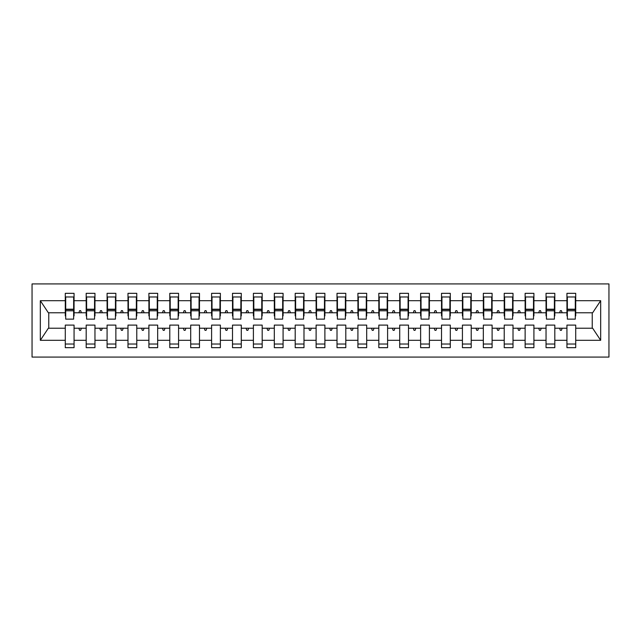 <?xml version="1.0" encoding="UTF-8"?>
<svg xmlns="http://www.w3.org/2000/svg" width="641" height="641" viewBox="0 0 641 641"><rect width="100%" height="100%" fill="white"/><g stroke="black" fill="none" stroke-linecap="round" stroke-linejoin="round"><path stroke-width="0.96" d="M32.05 357.077L608.95 357.077L608.95 283.923L32.05 283.923L32.05 357.077M575.298 315.901L575.714 315.901L575.714 312.768L592.653 312.768L600.673 300.693L600.673 340.307L575.714 340.307L575.714 325.099L566.94 325.099L566.94 328.232L554.81 328.232L554.81 325.099L546.036 325.099L546.036 328.232L533.913 328.232L533.913 325.099L525.131 325.099L525.131 328.232L513.008 328.232L513.008 325.099L504.227 325.099L504.227 328.232L492.104 328.232L492.104 325.099L483.33 325.099L483.33 328.232L471.207 328.232L471.207 325.099L462.425 325.099L462.425 328.232L450.303 328.232L450.303 325.099L441.521 325.099L441.521 328.232L429.398 328.232L429.398 325.099L420.624 325.099L420.624 328.232L408.501 328.232L408.501 325.099L399.72 325.099L399.72 328.232L387.597 328.232L387.597 325.099L378.815 325.099L378.815 328.232L366.692 328.232L366.692 325.099L357.918 325.099L357.918 328.232L345.795 328.232L345.795 325.099L337.014 325.099L337.014 328.232L324.891 328.232L324.891 325.099L316.109 325.099L316.109 328.232L303.986 328.232L303.986 325.099L295.205 325.099L295.205 328.232L283.082 328.232L283.082 325.099L274.308 325.099L274.308 328.232L262.185 328.232L262.185 325.099L253.403 325.099L253.403 328.232L241.28 328.232L241.28 325.099L232.499 325.099L232.499 328.232L220.376 328.232L220.376 325.099L211.602 325.099L211.602 328.232L199.479 328.232L199.479 325.099L190.697 325.099L190.697 328.232L178.575 328.232L178.575 325.099L169.793 325.099L169.793 328.232L157.67 328.232L157.67 325.099L148.896 325.099L148.896 328.232L136.773 328.232L136.773 325.099L127.992 325.099L127.992 328.232L115.869 328.232L115.869 325.099L107.087 325.099L107.087 328.232L94.964 328.232L94.964 325.099L86.19 325.099L86.19 328.232L74.06 328.232L74.06 347.67L65.286 347.67L65.286 328.232L48.347 328.232L40.327 340.307L40.327 300.693L48.347 312.768L65.286 312.768L65.286 300.693L40.327 300.693M575.714 340.307L575.714 347.67L566.94 347.67L566.94 328.232M575.714 312.768L575.714 293.33L566.94 293.33L566.94 300.693L554.81 300.693L554.81 315.901L554.393 315.901M567.357 315.901L566.94 315.901L566.94 300.693M566.94 340.307L554.81 340.307L554.81 347.67L546.036 347.67L546.036 328.232M554.81 300.693L554.81 293.33L546.036 293.33L546.036 300.693L533.913 300.693L533.913 315.901L533.496 315.901M546.452 315.901L546.036 315.901L546.036 300.693M546.036 340.307L533.913 340.307L533.913 347.67L525.131 347.67L525.131 328.232M533.913 300.693L533.913 293.33L525.131 293.33L525.131 300.693L513.008 300.693L513.008 315.901L512.592 315.901M525.548 315.901L525.131 315.901L525.131 300.693M525.131 340.307L513.008 340.307L513.008 347.67L504.227 347.67L504.227 328.232M513.008 300.693L513.008 293.33L504.227 293.33L504.227 300.693L492.104 300.693L492.104 315.901L491.687 315.901M504.651 315.901L504.227 315.901L504.227 300.693M504.227 340.307L492.104 340.307L492.104 347.67L483.33 347.67L483.33 328.232M492.104 300.693L492.104 293.33L483.33 293.33L483.33 300.693L471.207 300.693L471.207 315.901L470.79 315.901M483.747 315.901L483.33 315.901L483.33 300.693M483.33 340.307L471.207 340.307L471.207 347.67L462.425 347.67L462.425 328.232M471.207 300.693L471.207 293.33L462.425 293.33L462.425 300.693L450.303 300.693L450.303 315.901L449.886 315.901M462.842 315.901L462.425 315.901L462.425 300.693M462.425 340.307L450.303 340.307L450.303 347.67L441.521 347.67L441.521 328.232M450.303 300.693L450.303 293.33L441.521 293.33L441.521 300.693L429.398 300.693L429.398 315.901L428.981 315.901M441.945 315.901L441.521 315.901L441.521 300.693M441.521 340.307L429.398 340.307L429.398 347.67L420.624 347.67L420.624 328.232M429.398 300.693L429.398 293.33L420.624 293.33L420.624 300.693L408.501 300.693L408.501 315.901L408.077 315.901M421.041 315.901L420.624 315.901L420.624 300.693M420.624 340.307L408.501 340.307L408.501 347.67L399.72 347.67L399.72 328.232M408.501 300.693L408.501 293.33L399.72 293.33L399.72 300.693L387.597 300.693L387.597 315.901L387.18 315.901M400.136 315.901L399.72 315.901L399.72 300.693M399.72 340.307L387.597 340.307L387.597 347.67L378.815 347.67L378.815 328.232M387.597 300.693L387.597 293.33L378.815 293.33L378.815 300.693L366.692 300.693L366.692 315.901L366.275 315.901M379.232 315.901L378.815 315.901L378.815 300.693M378.815 340.307L366.692 340.307L366.692 347.67L357.918 347.67L357.918 328.232M366.692 300.693L366.692 293.33L357.918 293.33L357.918 300.693L345.795 300.693L345.795 315.901L345.371 315.901M358.335 315.901L357.918 315.901L357.918 300.693M357.918 340.307L345.795 340.307L345.795 347.67L337.014 347.67L337.014 328.232M345.795 300.693L345.795 293.33L337.014 293.33L337.014 300.693L324.891 300.693L324.891 315.901L324.474 315.901M337.43 315.901L337.014 315.901L337.014 300.693M337.014 340.307L324.891 340.307L324.891 347.67L316.109 347.67L316.109 328.232M324.891 300.693L324.891 293.33L316.109 293.33L316.109 300.693L303.986 300.693L303.986 315.901L303.57 315.901M316.526 315.901L316.109 315.901L316.109 300.693M316.109 340.307L303.986 340.307L303.986 347.67L295.205 347.67L295.205 328.232M303.986 300.693L303.986 293.33L295.205 293.33L295.205 300.693L283.082 300.693L283.082 315.901L282.665 315.901M295.629 315.901L295.205 315.901L295.205 300.693M295.205 340.307L283.082 340.307L283.082 347.67L274.308 347.67L274.308 328.232M283.082 300.693L283.082 293.33L274.308 293.33L274.308 300.693L262.185 300.693L262.185 315.901L261.768 315.901M274.725 315.901L274.308 315.901L274.308 300.693M274.308 340.307L262.185 340.307L262.185 347.67L253.403 347.67L253.403 328.232M262.185 300.693L262.185 293.33L253.403 293.33L253.403 300.693L241.28 300.693L241.28 315.901L240.864 315.901M253.82 315.901L253.403 315.901L253.403 300.693M253.403 340.307L241.28 340.307L241.28 347.67L232.499 347.67L232.499 328.232M241.28 300.693L241.28 293.33L232.499 293.33L232.499 300.693L220.376 300.693L220.376 315.901L219.959 315.901M232.923 315.901L232.499 315.901L232.499 300.693M232.499 340.307L220.376 340.307L220.376 347.67L211.602 347.67L211.602 328.232M220.376 300.693L220.376 293.33L211.602 293.33L211.602 300.693L199.479 300.693L199.479 315.901L199.055 315.901M212.019 315.901L211.602 315.901L211.602 300.693M211.602 340.307L199.479 340.307L199.479 347.67L190.697 347.67L190.697 328.232M199.479 300.693L199.479 293.33L190.697 293.33L190.697 300.693L178.575 300.693L178.575 315.901L178.158 315.901M191.114 315.901L190.697 315.901L190.697 300.693M190.697 340.307L178.575 340.307L178.575 347.67L169.793 347.67L169.793 328.232M178.575 300.693L178.575 293.33L169.793 293.33L169.793 300.693L157.67 300.693L157.67 315.901L157.253 315.901M170.21 315.901L169.793 315.901L169.793 300.693M169.793 340.307L157.67 340.307L157.67 347.67L148.896 347.67L148.896 328.232M157.67 300.693L157.67 293.33L148.896 293.33L148.896 300.693L136.773 300.693L136.773 315.901L136.349 315.901M149.313 315.901L148.896 315.901L148.896 300.693M148.896 340.307L136.773 340.307L136.773 347.67L127.992 347.67L127.992 328.232M136.773 300.693L136.773 293.33L127.992 293.33L127.992 300.693L115.869 300.693L115.869 315.901L115.452 315.901M128.408 315.901L127.992 315.901L127.992 300.693M127.992 340.307L115.869 340.307L115.869 347.67L107.087 347.67L107.087 328.232M115.869 300.693L115.869 293.33L107.087 293.33L107.087 300.693L94.964 300.693L94.964 315.901L94.547 315.901M107.504 315.901L107.087 315.901L107.087 300.693M107.087 340.307L94.964 340.307L94.964 347.67L86.19 347.67L86.19 328.232M94.964 300.693L94.964 293.33L86.19 293.33L86.19 300.693L74.06 300.693L74.06 293.33L65.286 293.33L65.286 300.693M86.607 315.901L86.19 315.901L86.19 300.693M74.06 328.232L74.06 325.099L65.286 325.099L65.286 328.232M65.286 312.768L65.286 315.901L65.703 315.901M554.81 340.307L554.81 328.232M533.913 340.307L533.913 328.232M513.008 340.307L513.008 328.232M492.104 340.307L492.104 328.232M471.207 340.307L471.207 328.232M450.303 340.307L450.303 328.232M429.398 340.307L429.398 328.232M408.501 340.307L408.501 328.232M387.597 340.307L387.597 328.232M366.692 340.307L366.692 328.232M345.795 340.307L345.795 328.232M324.891 340.307L324.891 328.232M303.986 340.307L303.986 328.232M283.082 340.307L283.082 328.232M262.185 340.307L262.185 328.232M241.28 340.307L241.28 328.232M220.376 340.307L220.376 328.232M199.479 340.307L199.479 328.232M178.575 340.307L178.575 328.232M157.67 340.307L157.67 328.232M136.773 340.307L136.773 328.232M115.869 340.307L115.869 328.232M94.964 340.307L94.964 328.232M600.673 300.693L575.714 300.693M86.19 340.307L74.06 340.307M65.286 340.307L40.327 340.307M559.593 312.768L562.157 312.768L561.396 310.677L560.354 310.677L559.593 312.768L554.81 312.768M566.94 312.768L562.157 312.768M559.593 328.232L560.354 330.323L561.396 330.323L562.157 328.232M538.688 312.768L541.252 312.768L540.499 310.677L539.45 310.677L538.688 312.768L533.913 312.768M546.036 312.768L541.252 312.768M538.688 328.232L539.45 330.323L540.499 330.323L541.252 328.232M517.784 312.768L520.356 312.768L519.595 310.677L518.545 310.677L517.784 312.768L513.008 312.768M525.131 312.768L520.356 312.768M517.784 328.232L518.545 330.323L519.595 330.323L520.356 328.232M496.887 312.768L499.451 312.768L498.69 310.677L497.648 310.677L496.887 312.768L492.104 312.768M504.227 312.768L499.451 312.768M496.887 328.232L497.648 330.323L498.69 330.323L499.451 328.232M475.983 312.768L478.547 312.768L477.785 310.677L476.744 310.677L475.983 312.768L471.207 312.768M483.33 312.768L478.547 312.768M475.983 328.232L476.744 330.323L477.785 330.323L478.547 328.232M455.078 312.768L457.65 312.768L456.889 310.677L455.839 310.677L455.078 312.768L450.303 312.768M462.425 312.768L457.65 312.768M455.078 328.232L455.839 330.323L456.889 330.323L457.65 328.232M434.181 312.768L436.745 312.768L435.984 310.677L434.943 310.677L434.181 312.768L429.398 312.768M441.521 312.768L436.745 312.768M434.181 328.232L434.943 330.323L435.984 330.323L436.745 328.232M413.277 312.768L415.841 312.768L415.08 310.677L414.038 310.677L413.277 312.768L408.501 312.768M420.624 312.768L415.841 312.768M413.277 328.232L414.038 330.323L415.08 330.323L415.841 328.232M392.372 312.768L394.944 312.768L394.183 310.677L393.133 310.677L392.372 312.768L387.597 312.768M399.72 312.768L394.944 312.768M392.372 328.232L393.133 330.323L394.183 330.323L394.944 328.232M371.476 312.768L374.04 312.768L373.278 310.677L372.237 310.677L371.476 312.768L366.692 312.768M378.815 312.768L374.04 312.768M371.476 328.232L372.237 330.323L373.278 330.323L374.04 328.232M350.571 312.768L353.135 312.768L352.374 310.677L351.332 310.677L350.571 312.768L345.795 312.768M357.918 312.768L353.135 312.768M350.571 328.232L351.332 330.323L352.374 330.323L353.135 328.232M329.666 312.768L332.238 312.768L331.477 310.677L330.427 310.677L329.666 312.768L324.891 312.768M337.014 312.768L332.238 312.768M329.666 328.232L330.427 330.323L331.477 330.323L332.238 328.232M308.762 312.768L311.334 312.768L310.573 310.677L309.523 310.677L308.762 312.768L303.986 312.768M316.109 312.768L311.334 312.768M308.762 328.232L309.523 330.323L310.573 330.323L311.334 328.232M287.865 312.768L290.429 312.768L289.668 310.677L288.626 310.677L287.865 312.768L283.082 312.768M295.205 312.768L290.429 312.768M287.865 328.232L288.626 330.323L289.668 330.323L290.429 328.232M266.96 312.768L269.524 312.768L268.763 310.677L267.722 310.677L266.96 312.768L262.185 312.768M274.308 312.768L269.524 312.768M266.96 328.232L267.722 330.323L268.763 330.323L269.524 328.232M246.056 312.768L248.628 312.768L247.867 310.677L246.817 310.677L246.056 312.768L241.28 312.768M253.403 312.768L248.628 312.768M246.056 328.232L246.817 330.323L247.867 330.323L248.628 328.232M225.159 312.768L227.723 312.768L226.962 310.677L225.92 310.677L225.159 312.768L220.376 312.768M232.499 312.768L227.723 312.768M225.159 328.232L225.92 330.323L226.962 330.323L227.723 328.232M204.255 312.768L206.819 312.768L206.057 310.677L205.016 310.677L204.255 312.768L199.479 312.768M211.602 312.768L206.819 312.768M204.255 328.232L205.016 330.323L206.057 330.323L206.819 328.232M183.35 312.768L185.922 312.768L185.161 310.677L184.111 310.677L183.35 312.768L178.575 312.768M190.697 312.768L185.922 312.768M183.35 328.232L184.111 330.323L185.161 330.323L185.922 328.232M162.453 312.768L165.017 312.768L164.256 310.677L163.215 310.677L162.453 312.768L157.67 312.768M169.793 312.768L165.017 312.768M162.453 328.232L163.215 330.323L164.256 330.323L165.017 328.232M141.549 312.768L144.113 312.768L143.352 310.677L142.31 310.677L141.549 312.768L136.773 312.768M148.896 312.768L144.113 312.768M141.549 328.232L142.31 330.323L143.352 330.323L144.113 328.232M120.644 312.768L123.216 312.768L122.455 310.677L121.405 310.677L120.644 312.768L115.869 312.768M127.992 312.768L123.216 312.768M120.644 328.232L121.405 330.323L122.455 330.323L123.216 328.232M99.748 312.768L102.312 312.768L101.55 310.677L100.501 310.677L99.748 312.768L94.964 312.768M107.087 312.768L102.312 312.768M99.748 328.232L100.501 330.323L101.55 330.323L102.312 328.232M78.843 312.768L81.407 312.768L80.646 310.677L79.604 310.677L78.843 312.768L74.06 312.768L74.06 300.693M86.19 312.768L81.407 312.768M78.843 328.232L79.604 330.323L80.646 330.323L81.407 328.232M74.06 312.768L74.06 315.901L73.643 315.901M600.673 340.307L592.653 328.232L575.714 328.232M48.772 312.768L48.772 328.232M592.228 328.232L592.228 312.768M65.286 296.983L65.703 296.983L65.286 296.983M65.703 310.781L65.703 296.983L74.06 296.983L73.643 296.983L73.643 319.138L65.703 319.138L65.703 310.781L73.643 310.781M65.286 344.017L74.06 344.017M86.19 296.983L86.607 296.983L86.19 296.983M86.607 310.781L86.607 296.983L94.964 296.983L94.547 296.983L94.547 319.138L86.607 319.138L86.607 310.781L94.547 310.781M86.19 344.017L94.964 344.017M107.087 296.983L107.504 296.983L107.087 296.983M107.504 310.781L107.504 296.983L115.869 296.983L115.452 296.983L115.452 319.138L107.504 319.138L107.504 310.781L115.452 310.781M107.087 344.017L115.869 344.017M127.992 296.983L128.408 296.983L127.992 296.983M128.408 310.781L128.408 296.983L136.773 296.983L136.349 296.983L136.349 319.138L128.408 319.138L128.408 310.781L136.349 310.781M127.992 344.017L136.773 344.017M148.896 296.983L149.313 296.983L148.896 296.983M149.313 310.781L149.313 296.983L157.67 296.983L157.253 296.983L157.253 319.138L149.313 319.138L149.313 310.781L157.253 310.781M148.896 344.017L157.67 344.017M169.793 296.983L170.21 296.983L169.793 296.983M170.21 310.781L170.21 296.983L178.575 296.983L178.158 296.983L178.158 319.138L170.21 319.138L170.21 310.781L178.158 310.781M169.793 344.017L178.575 344.017M190.697 296.983L191.114 296.983L190.697 296.983M191.114 310.781L191.114 296.983L199.479 296.983L199.055 296.983L199.055 319.138L191.114 319.138L191.114 310.781L199.055 310.781M190.697 344.017L199.479 344.017M211.602 296.983L212.019 296.983L211.602 296.983M212.019 310.781L212.019 296.983L220.376 296.983L219.959 296.983L219.959 319.138L212.019 319.138L212.019 310.781L219.959 310.781M211.602 344.017L220.376 344.017M232.499 296.983L232.923 296.983L232.499 296.983M232.923 310.781L232.923 296.983L241.28 296.983L240.864 296.983L240.864 319.138L232.923 319.138L232.923 310.781L240.864 310.781M232.499 344.017L241.28 344.017M253.403 296.983L253.82 296.983L253.403 296.983M253.82 310.781L253.82 296.983L262.185 296.983L261.768 296.983L261.768 319.138L253.82 319.138L253.82 310.781L261.768 310.781M253.403 344.017L262.185 344.017M274.308 296.983L274.725 296.983L274.308 296.983M274.725 310.781L274.725 296.983L283.082 296.983L282.665 296.983L282.665 319.138L274.725 319.138L274.725 310.781L282.665 310.781M274.308 344.017L283.082 344.017M295.205 296.983L295.629 296.983L295.205 296.983M295.629 310.781L295.629 296.983L303.986 296.983L303.57 296.983L303.57 319.138L295.629 319.138L295.629 310.781L303.57 310.781M295.205 344.017L303.986 344.017M316.109 296.983L316.526 296.983L316.109 296.983M316.526 310.781L316.526 296.983L324.891 296.983L324.474 296.983L324.474 319.138L316.526 319.138L316.526 310.781L324.474 310.781M316.109 344.017L324.891 344.017M337.014 296.983L337.43 296.983L337.014 296.983M337.43 310.781L337.43 296.983L345.795 296.983L345.371 296.983L345.371 319.138L337.43 319.138L337.43 310.781L345.371 310.781M337.014 344.017L345.795 344.017M357.918 296.983L358.335 296.983L357.918 296.983M358.335 310.781L358.335 296.983L366.692 296.983L366.275 296.983L366.275 319.138L358.335 319.138L358.335 310.781L366.275 310.781M357.918 344.017L366.692 344.017M378.815 296.983L379.232 296.983L378.815 296.983M379.232 310.781L379.232 296.983L387.597 296.983L387.18 296.983L387.18 319.138L379.232 319.138L379.232 310.781L387.18 310.781M378.815 344.017L387.597 344.017M399.72 296.983L400.136 296.983L399.72 296.983M400.136 310.781L400.136 296.983L408.501 296.983L408.077 296.983L408.077 319.138L400.136 319.138L400.136 310.781L408.077 310.781M399.72 344.017L408.501 344.017M420.624 296.983L421.041 296.983L420.624 296.983M421.041 310.781L421.041 296.983L429.398 296.983L428.981 296.983L428.981 319.138L421.041 319.138L421.041 310.781L428.981 310.781M420.624 344.017L429.398 344.017M441.521 296.983L441.945 296.983L441.521 296.983M441.945 310.781L441.945 296.983L450.303 296.983L449.886 296.983L449.886 319.138L441.945 319.138L441.945 310.781L449.886 310.781M441.521 344.017L450.303 344.017M462.425 296.983L462.842 296.983L462.425 296.983M462.842 310.781L462.842 296.983L471.207 296.983L470.79 296.983L470.79 319.138L462.842 319.138L462.842 310.781L470.79 310.781M462.425 344.017L471.207 344.017M483.33 296.983L483.747 296.983L483.33 296.983M483.747 310.781L483.747 296.983L492.104 296.983L491.687 296.983L491.687 319.138L483.747 319.138L483.747 310.781L491.687 310.781M483.33 344.017L492.104 344.017M504.227 296.983L504.651 296.983L504.227 296.983M504.651 310.781L504.651 296.983L513.008 296.983L512.592 296.983L512.592 319.138L504.651 319.138L504.651 310.781L512.592 310.781M504.227 344.017L513.008 344.017M525.131 296.983L525.548 296.983L525.131 296.983M525.548 310.781L525.548 296.983L533.913 296.983L533.496 296.983L533.496 319.138L525.548 319.138L525.548 310.781L533.496 310.781M525.131 344.017L533.913 344.017M546.036 296.983L546.452 296.983L546.036 296.983M546.452 310.781L546.452 296.983L554.81 296.983L554.393 296.983L554.393 319.138L546.452 319.138L546.452 310.781L554.393 310.781M546.036 344.017L554.81 344.017M566.94 296.983L567.357 296.983L566.94 296.983M567.357 310.781L567.357 296.983L575.714 296.983L575.298 296.983L575.298 319.138L567.357 319.138L567.357 310.781L575.298 310.781M566.94 344.017L575.714 344.017M73.643 302.207L74.06 302.207M65.286 302.207L65.703 302.207M65.703 309.523L73.643 309.523M94.547 302.207L94.964 302.207M86.19 302.207L86.607 302.207M86.607 309.523L94.547 309.523M115.452 302.207L115.869 302.207M107.087 302.207L107.504 302.207M107.504 309.523L115.452 309.523M136.349 302.207L136.773 302.207M127.992 302.207L128.408 302.207M128.408 309.523L136.349 309.523M157.253 302.207L157.67 302.207M148.896 302.207L149.313 302.207M149.313 309.523L157.253 309.523M178.158 302.207L178.575 302.207M169.793 302.207L170.21 302.207M170.21 309.523L178.158 309.523M199.055 302.207L199.479 302.207M190.697 302.207L191.114 302.207M191.114 309.523L199.055 309.523M219.959 302.207L220.376 302.207M211.602 302.207L212.019 302.207M212.019 309.523L219.959 309.523M240.864 302.207L241.28 302.207M232.499 302.207L232.923 302.207M232.923 309.523L240.864 309.523M261.768 302.207L262.185 302.207M253.403 302.207L253.82 302.207M253.82 309.523L261.768 309.523M282.665 302.207L283.082 302.207M274.308 302.207L274.725 302.207M274.725 309.523L282.665 309.523M303.57 302.207L303.986 302.207M295.205 302.207L295.629 302.207M295.629 309.523L303.57 309.523M324.474 302.207L324.891 302.207M316.109 302.207L316.526 302.207M316.526 309.523L324.474 309.523M345.371 302.207L345.795 302.207M337.014 302.207L337.43 302.207M337.43 309.523L345.371 309.523M366.275 302.207L366.692 302.207M357.918 302.207L358.335 302.207M358.335 309.523L366.275 309.523M387.18 302.207L387.597 302.207M378.815 302.207L379.232 302.207M379.232 309.523L387.18 309.523M408.077 302.207L408.501 302.207M399.72 302.207L400.136 302.207M400.136 309.523L408.077 309.523M428.981 302.207L429.398 302.207M420.624 302.207L421.041 302.207M421.041 309.523L428.981 309.523M449.886 302.207L450.303 302.207M441.521 302.207L441.945 302.207M441.945 309.523L449.886 309.523M470.79 302.207L471.207 302.207M462.425 302.207L462.842 302.207M462.842 309.523L470.79 309.523M491.687 302.207L492.104 302.207M483.33 302.207L483.747 302.207M483.747 309.523L491.687 309.523M512.592 302.207L513.008 302.207M504.227 302.207L504.651 302.207M504.651 309.523L512.592 309.523M533.496 302.207L533.913 302.207M525.131 302.207L525.548 302.207M525.548 309.523L533.496 309.523M554.393 302.207L554.81 302.207M546.036 302.207L546.452 302.207M546.452 309.523L554.393 309.523M575.298 302.207L575.714 302.207M566.94 302.207L567.357 302.207M567.357 309.523L575.298 309.523M65.703 309.21L73.643 309.21M86.607 309.21L94.547 309.21M107.504 309.21L115.452 309.21M128.408 309.21L136.349 309.21M149.313 309.21L157.253 309.21M170.21 309.21L178.158 309.21M191.114 309.21L199.055 309.21M212.019 309.21L219.959 309.21M232.923 309.21L240.864 309.21M253.82 309.21L261.768 309.21M274.725 309.21L282.665 309.21M295.629 309.21L303.57 309.21M316.526 309.21L324.474 309.21M337.43 309.21L345.371 309.21M358.335 309.21L366.275 309.21M379.232 309.21L387.18 309.21M400.136 309.21L408.077 309.21M421.041 309.21L428.981 309.21M441.945 309.21L449.886 309.21M462.842 309.21L470.79 309.21M483.747 309.21L491.687 309.21M504.651 309.21L512.592 309.21M525.548 309.21L533.496 309.21M546.452 309.21L554.393 309.21M567.357 309.21L575.298 309.21"/></g></svg>
